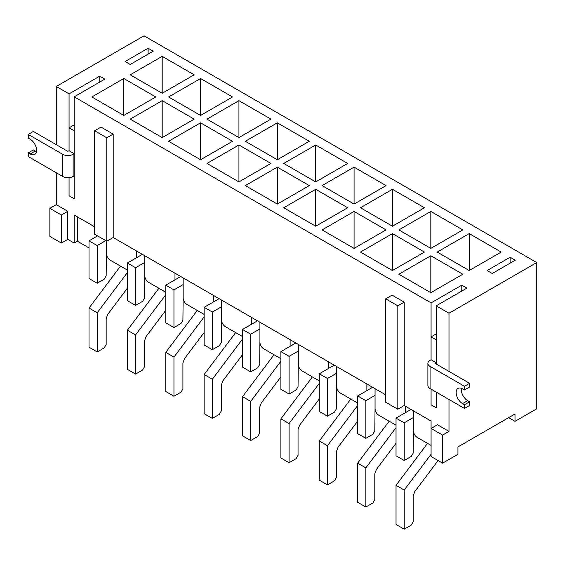 <?xml version="1.0" encoding="UTF-8"?>
<svg xmlns="http://www.w3.org/2000/svg" width="565" height="565" viewBox="0 0 565 565"><rect width="100%" height="100%" fill="white"/><g stroke="black" fill="none" stroke-linecap="round" stroke-linejoin="round"><path stroke-width="0.85" d="M492.235 273.488L487.115 270.536L510.139 257.237L515.259 260.197L492.235 273.488M461.789 291.067L461.789 285.156L466.902 288.115L436.201 305.835L448.991 313.222L448.991 371.424M397.824 409.237L397.824 305.835L385.669 298.821L385.669 402.224L397.824 409.237L404.222 405.543L431.081 421.052L431.081 428.44L442.6 435.085L442.6 463.152L431.081 456.506L431.081 428.44L437.48 424.746L448.991 431.392L448.991 399.49M436.201 407.761L436.201 392.103L436.201 407.761L431.081 404.808L431.081 389.151L431.081 404.808L436.201 407.761M436.201 364.037L436.201 305.835M427.889 363.373L427.889 385.528A7.416 4.28 0 0 0 430.064 388.558L464.472 408.424L469.593 405.472L469.593 401.779L464.472 404.731L462.551 403.622A9.047 5.219 -120 0 1 456.647 395.655A9.047 5.219 -120 0 1 458.031 388.402A9.047 5.219 -120 0 1 462.551 388.854L464.472 389.963L464.472 386.269L430.064 366.402A7.416 4.28 180 0 1 427.889 363.373A7.416 4.28 180 0 1 430.064 360.343L431.081 359.75L431.081 302.882L461.789 285.156M74.177 124.886L69.057 127.845L69.057 150.742L74.177 153.694L73.153 154.287A7.416 4.28 180 0 1 62.659 154.287L28.25 134.413L28.25 138.107L30.171 139.216A9.047 5.219 -120 0 1 36.075 147.19A9.047 5.219 -120 0 1 34.691 154.436A9.047 5.219 -120 0 1 30.171 153.991L28.25 152.882L28.25 156.576L62.659 176.442A7.416 4.28 -0 0 0 73.153 176.442L74.177 175.849L74.177 198.746L74.177 96.82L431.081 302.882M74.177 198.746L69.057 195.794L69.057 177.643L69.057 195.794L74.177 198.746M28.25 134.413L33.37 131.461L67.779 151.328L69.057 150.742L69.057 93.868L99.758 76.141L104.878 79.1L74.177 96.82M508.606 417.655L515.005 421.349L536.75 408.792L536.75 262.555L144.018 35.814L56.267 86.48L69.057 93.868M56.267 86.48L56.267 144.682M56.267 172.749L56.267 204.657L67.779 211.303L67.779 239.369L74.177 243.063L74.177 214.997L94.645 226.812M113.191 134.124L101.036 127.104L94.645 130.798L94.645 234.2L106.799 241.213L113.191 237.519L113.191 134.124L106.799 137.811L94.645 130.798M385.669 394.836L113.191 237.519M404.222 405.543L404.222 302.148L392.068 295.128L385.669 298.821M442.6 463.152L457.947 454.288L457.947 446.908L515.005 413.968L515.005 421.349M130.204 64.474L125.091 61.521L148.115 48.223L153.235 51.182L130.204 64.474M462.813 274.23L430.827 255.761L398.848 274.23L430.827 292.691L462.813 274.23M424.435 252.068L392.449 233.606L360.47 252.068L392.449 270.536L424.435 252.068M386.057 229.913L354.071 211.451L322.092 229.913L354.071 248.374L386.057 229.913M347.68 207.758L315.694 189.289L283.715 207.758L315.694 226.219L347.68 207.758M309.302 185.595L277.316 167.134L245.337 185.595L277.316 204.064L309.302 185.595M270.925 163.44L238.939 144.979L206.96 163.44L238.939 181.909L270.925 163.44M232.547 141.285L200.561 122.824L168.582 141.285L200.561 159.747L232.547 141.285M194.169 119.13L162.19 100.662L130.204 119.13L162.19 137.592L194.169 119.13M155.792 96.968L123.813 78.507L91.827 96.968L123.813 115.437L155.792 96.968M469.204 233.606L437.225 252.068L469.204 270.536L501.19 252.068L469.204 233.606L469.204 270.536M430.827 211.451L398.848 229.913L430.827 248.374L462.813 229.913L430.827 211.451L430.827 248.374M392.449 189.289L360.47 207.758L392.449 226.219L424.435 207.758L392.449 189.289L392.449 226.219M354.071 167.134L322.092 185.595L354.071 204.064L386.057 185.595L354.071 167.134L354.071 204.064M315.694 144.979L283.715 163.44L315.694 181.909L347.68 163.44L315.694 144.979L315.694 181.909M277.316 122.824L245.337 141.285L277.316 159.747L309.302 141.285L277.316 122.824L277.316 159.747M238.939 100.662L206.96 119.13L238.939 137.592L270.925 119.13L238.939 100.662L238.939 137.592M200.561 78.507L168.582 96.968L200.561 115.437L232.547 96.968L200.561 78.507L200.561 115.437M162.19 56.352L130.204 74.813L162.19 93.274L194.169 74.813L162.19 56.352L162.19 93.274M536.75 262.555L448.991 313.222M99.758 82.052L99.758 76.141M106.411 240.994L106.411 253.551A5.424 3.136 -120 0 0 110.253 260.197L127.393 270.091M136.603 257.682L136.603 251.037M144.788 255.761L144.788 275.706A5.424 3.136 -120 0 0 148.63 282.352L165.771 292.246M174.981 279.845L174.981 273.192M183.166 277.923L183.166 297.861A5.424 3.136 -120 0 0 187.001 304.507L204.149 314.408M213.358 302L213.358 295.354M221.544 300.079L221.544 320.016A5.424 3.136 -120 0 0 225.379 326.669L242.526 336.563M251.736 324.155L251.736 317.509M259.921 322.234L259.921 342.178A5.424 3.136 -120 0 0 263.756 348.824L280.904 358.719M290.113 346.31L290.113 339.664M298.299 344.389L298.299 364.333A5.424 3.136 -120 0 0 302.134 370.979L319.281 380.881M328.491 368.472L328.491 361.819M336.676 366.551L336.676 386.488A5.424 3.136 -120 0 0 340.511 393.134L357.659 403.036M366.869 390.627L366.869 383.981M375.054 388.706L375.054 408.65A5.424 3.136 -120 0 0 378.889 415.296L396.03 425.191M405.246 412.782L405.246 406.136M413.432 410.861L413.432 430.805A5.424 3.136 -120 0 0 417.267 437.451L431.081 445.425M148.115 54.134L148.115 48.223M77.37 216.84L77.37 241.213L74.177 243.063M61.38 243.063L49.868 236.417L49.868 208.351L61.38 214.997L61.38 243.063L67.779 239.369M77.37 241.213L89.016 247.936M49.868 208.351L56.267 204.657M442.6 435.085L448.991 431.392M123.813 115.437L123.813 78.507M162.19 137.592L162.19 100.662M200.561 159.747L200.561 122.824M238.939 181.909L238.939 144.979M277.316 204.064L277.316 167.134M315.694 226.219L315.694 189.289M354.071 248.374L354.071 211.451M392.449 270.536L392.449 233.606M430.827 292.691L430.827 255.761M106.799 241.213L106.799 137.811M61.38 214.997L67.779 211.303M510.139 263.149L510.139 257.237M397.824 305.835L404.222 302.148M464.472 408.424L464.472 404.731M464.472 386.269L469.593 383.31L435.177 363.443M435.177 363.295L436.201 362.709L431.081 359.75L431.081 336.86L436.201 333.901M436.201 362.709L436.201 339.812L431.081 336.86M469.593 401.779L467.672 400.67A9.047 5.219 60 0 1 461.386 388.303M464.472 389.963L469.593 387.004L469.593 383.31M69.057 127.845L74.177 130.798L74.177 153.694M36.457 151.589A9.047 5.219 60 0 1 35.284 151.032L33.37 149.93L28.25 152.882M105.775 240.626L97.201 245.57L97.201 283.242L104.235 279.181L106.156 275.854L106.411 252.513M97.583 235.895L89.016 240.845L97.201 245.57M89.016 240.845L89.016 278.51L97.201 283.242M127.393 272.57L97.201 312.784L97.201 351.924L104.235 347.863L106.156 344.544L106.156 318.688L107.76 314.338L127.393 288.185M120.5 266.115L89.016 308.052L97.201 312.784M89.016 308.052L89.016 347.2L97.201 351.924M144.788 262.414L135.579 267.732L135.579 305.397L142.613 301.336L144.534 298.009L144.788 274.675M142.359 254.363L127.393 263L135.579 267.732M127.393 263L127.393 300.672L135.579 305.397M165.771 294.725L135.579 334.939L135.579 374.087L142.613 370.019L144.534 366.699L144.534 340.85L146.137 336.493L165.771 310.347M158.878 288.27L127.393 330.214L135.579 334.939M127.393 330.214L127.393 369.355L135.579 374.087M183.166 284.569L173.956 289.887L173.956 327.552L180.991 323.491L182.912 320.164L183.166 296.83M180.736 276.518L165.771 285.156L173.956 289.887M165.771 285.156L165.771 322.827L173.956 327.552M204.149 316.88L173.956 357.094L173.956 396.242L180.991 392.181L182.912 388.854L182.912 363.005L184.515 358.648L204.149 332.503M197.256 310.425L165.771 352.369L173.956 357.094M165.771 352.369L165.771 391.517L173.956 396.242M221.544 306.724L212.334 312.042L212.334 349.707L219.368 345.646L221.289 342.326L221.544 318.985M219.114 298.673L204.149 307.318L212.334 312.042M204.149 307.318L204.149 344.982L212.334 349.707M242.526 339.035L212.334 379.256L212.334 418.397L219.368 414.336L221.289 411.009L221.289 385.161L222.893 380.81L242.526 354.658M235.633 332.587L204.149 374.524L212.334 379.256M204.149 374.524L204.149 413.672L212.334 418.397M259.921 328.879L250.712 334.197L250.712 371.869L257.746 367.808L259.667 364.482L259.921 341.14M257.492 320.828L242.526 329.473L250.712 334.197M242.526 329.473L242.526 367.137L250.712 371.869M280.904 361.197L250.712 401.411L250.712 440.552L257.746 436.491L259.667 433.171L259.667 407.316L261.27 402.965L280.904 376.813M274.011 354.742L242.526 396.686L250.712 401.411M242.526 396.686L242.526 435.827L250.712 440.552M298.299 351.042L289.089 356.36L289.089 394.024L296.124 389.963L298.045 386.637L298.299 363.302M295.869 342.99L280.904 351.628L289.089 356.36M280.904 351.628L280.904 389.299L289.089 394.024M319.281 383.352L289.089 423.566L289.089 462.714L296.124 458.653L298.045 455.326L298.045 429.478L299.648 425.12L319.281 398.975M312.389 376.897L280.904 418.842L289.089 423.566M280.904 418.842L280.904 457.982L289.089 462.714M336.676 373.197L327.467 378.515L327.467 416.179L334.501 412.118L336.422 408.799L336.676 385.457M334.247 365.145L319.281 373.79L327.467 378.515M319.281 373.79L319.281 411.454L327.467 416.179M357.659 405.508L327.467 445.721L327.467 484.869L334.501 480.808L336.422 477.482L336.422 451.633L338.025 447.275L357.659 421.13M350.766 399.052L319.281 440.997L327.467 445.721M319.281 440.997L319.281 480.144L327.467 484.869M375.054 395.352L365.845 400.67L365.845 438.341L372.879 434.273L374.8 430.954L375.054 407.612M372.625 387.3L357.659 395.945L365.845 400.67M357.659 395.945L357.659 433.609L365.845 438.341M396.03 427.663L365.845 467.884L365.845 507.024L372.879 502.963L374.8 499.637L374.8 473.788L376.403 469.437L396.03 443.285M389.144 421.215L357.659 463.152L365.845 467.884M357.659 463.152L357.659 502.299L365.845 507.024M413.432 417.507L404.222 422.825L404.222 460.496L411.256 456.435L413.177 453.109L413.432 429.767M411.002 409.463L396.03 418.1L404.222 422.825M396.03 418.1L396.03 455.771L404.222 460.496M431.081 454.253L404.222 490.039L404.222 529.186L411.256 525.118L413.177 521.799L413.177 495.95L414.781 491.592L438.087 460.546M427.521 443.37L396.03 485.314L404.222 490.039M396.03 485.314L396.03 524.454L404.222 529.186M430.064 366.402L430.064 388.558M462.551 403.622L467.672 400.67M73.153 154.287L73.153 176.442M62.659 176.442L62.659 154.287M30.171 153.991L35.284 151.032"/></g></svg>
